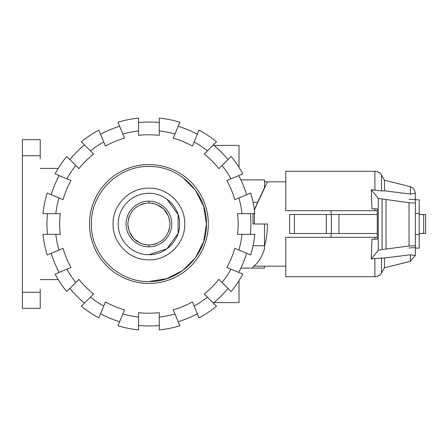 <?xml version="1.0" encoding="UTF-8"?>
<svg xmlns="http://www.w3.org/2000/svg" width="448" height="448" viewBox="0 0 448 448"><rect width="100%" height="100%" fill="white"/><g stroke="black" fill="none" stroke-linecap="round" stroke-linejoin="round"><path stroke-width="0.67" d="M254.352 213.651L254.352 224L267.445 224C267.422 231.969 266.442 239.361 264.51 246.17M285.79 266.174L254.352 266.174L254.352 265.67M331.033 233.486L331.033 237.322M294.375 214.514L289.626 214.514L289.626 233.486L294.375 233.486L294.375 214.514L377.266 214.514M294.375 233.486L377.266 233.486M415.374 213.455L419.21 213.455L419.21 248.097L415.374 248.097M415.374 234.545L419.21 234.545M331.033 210.678L331.033 214.514M409.041 199.282L419.21 199.903L419.21 213.455M326.34 233.486L326.34 214.514M264.51 181.826L267.445 181.826L254.374 209.899M419.21 233.486L425.6 233.486L425.6 214.514L419.21 214.514M374.898 210.678L374.898 208.818L377.266 208.818L371.969 208.818L371.308 189.778L381.539 190.932L384.479 190.826L410.396 194.034L415.346 193.178C414.943 190.058 413.297 187.891 410.396 186.67L384.479 180.208L381.539 175.118C380.01 172.659 377.793 171.377 374.898 171.282L285.79 171.282L285.79 210.678L377.266 210.678M374.898 237.322L285.79 237.322L285.79 276.718L374.898 276.718L374.898 258.479L371.263 259.028L371.969 239.182L377.266 239.182L374.898 239.182L374.898 237.322L377.266 237.322M377.266 208.818L377.266 239.182M371.263 259.028L378.252 250.326L382.077 249.536L409.041 246.036L415.374 245.672L415.374 255.45L410.396 254.794L384.479 257.986L374.898 258.479M415.262 192.534L415.374 203.078L409.041 202.714L378.252 198.425L371.308 189.778M415.374 247.604L409.041 247.968M386.036 248.976L386.036 199.769M415.374 245.672L415.374 203.078M384.479 180.208L384.479 190.826M410.396 254.794L410.396 261.33L384.479 267.792L381.539 272.882C380.01 275.341 377.793 276.623 374.898 276.718M384.479 257.986L384.479 267.792M410.396 186.67L410.396 194.034M144.071 244.524L148.921 245.084C136.114 243.835 129.086 236.813 127.831 224.017C129.063 211.204 136.097 204.17 148.921 202.916C161.722 204.165 168.75 211.187 170.005 223.983C168.773 236.796 161.745 243.83 148.921 245.084L148.921 246.814C136.73 247.128 125.793 236.191 126.106 224C125.793 211.809 136.73 200.872 148.921 201.186L148.921 202.916L153.77 203.482M148.921 246.814C161.106 247.128 172.043 236.191 171.73 224C172.043 211.809 161.106 200.872 148.921 201.186M166.947 199.186L178.091 214.519L178.091 233.475L166.947 248.814L148.921 254.671C132.53 255.097 117.824 240.391 118.25 224C117.824 207.609 132.53 192.903 148.921 193.329C165.306 192.903 180.012 207.609 179.592 224C180.012 240.391 165.306 255.097 148.921 254.671C132.53 255.097 117.824 240.391 118.25 224C117.824 207.609 132.53 192.903 148.921 193.329M148.921 166.494C118.188 165.698 90.619 193.273 91.409 224C90.619 254.733 118.188 282.302 148.921 281.506C179.648 282.302 207.222 254.727 206.427 224C207.222 193.267 179.648 165.698 148.921 166.494C118.188 165.698 90.619 193.273 91.409 224C90.619 254.733 118.188 282.302 148.921 281.506L166.69 278.695L182.722 270.525L195.446 257.802L203.616 241.769L206.427 224L203.616 206.231L195.446 190.198L182.722 177.475M148.921 259.846C129.763 260.344 112.577 243.158 113.07 224C112.577 204.848 129.763 187.656 148.921 188.154C168.073 187.656 185.259 204.842 184.766 224C185.259 243.152 168.073 260.344 148.921 259.846C168.073 260.344 185.259 243.152 184.766 224C185.259 204.842 168.073 187.656 148.921 188.154C129.763 187.656 112.577 204.848 113.07 224C112.577 243.158 129.763 260.344 148.921 259.846M144.066 203.482L141.467 204.277M136.623 206.87L134.506 208.611M129.282 216.322L128.274 219.722M127.831 224L128.268 228.273M129.282 231.678L134.092 238.997L141.467 243.723M153.77 244.518L156.374 243.723M161.213 241.13L163.335 239.389M168.56 231.678L169.568 228.278M170.005 224L169.568 219.722M168.56 216.322L163.744 209.003L156.374 204.277M47.466 234.349A101.982 101.982 0 0 1 47.466 213.651M55.849 234.349L43.03 234.349A106.389 106.389 0 0 0 47.13 254.957L58.974 250.051A93.643 93.643 0 0 1 55.849 234.349L60.29 234.349A89.236 89.236 0 0 1 60.29 213.651L55.849 213.651A93.643 93.643 0 0 1 58.974 197.949L47.13 193.043A106.389 106.389 0 0 0 43.03 213.651L55.849 213.651M250.376 213.651A101.982 101.982 0 0 1 250.376 234.349M241.987 213.651L254.806 213.651A106.389 106.389 0 0 0 250.706 193.043L238.868 197.949A93.643 93.643 0 0 1 241.987 213.651L237.552 213.651A89.236 89.236 0 0 1 237.552 234.349L241.987 234.349A93.643 93.643 0 0 1 238.868 250.051L250.706 254.957A106.389 106.389 0 0 0 254.806 234.349L241.987 234.349M89.494 224A59.427 59.427 0 0 1 148.921 164.573A59.427 59.427 0 0 1 208.342 224A59.427 59.427 0 0 1 148.921 283.427A59.427 59.427 0 0 1 89.494 224M246.613 253.26A101.982 101.982 0 0 1 238.689 272.39M238.868 250.051L234.763 248.354A89.236 89.236 0 0 1 226.845 267.484L230.944 269.181A93.643 93.643 0 0 1 222.051 282.492L231.112 291.553A106.389 106.389 0 0 0 242.782 274.086L230.944 269.181M238.689 175.61A101.982 101.982 0 0 1 246.613 194.74M230.944 178.819L242.782 173.914A106.389 106.389 0 0 0 231.112 156.447L222.051 165.508A93.643 93.643 0 0 1 230.944 178.819L226.845 180.516A89.236 89.236 0 0 1 234.763 199.646L238.868 197.949M227.976 288.422A101.982 101.982 0 0 1 213.338 303.061M222.051 282.492L218.91 279.35A89.236 89.236 0 0 1 204.271 293.994L207.407 297.13A93.643 93.643 0 0 1 194.102 306.023L199.002 317.867A106.389 106.389 0 0 0 216.474 306.191L207.407 297.13M213.338 144.939A101.982 101.982 0 0 1 227.976 159.578M207.407 150.87L216.474 141.809A106.389 106.389 0 0 0 199.002 130.133L194.102 141.977A93.643 93.643 0 0 1 207.407 150.87L204.271 154.006A89.236 89.236 0 0 1 218.91 168.65L222.051 165.508M197.31 313.774A101.982 101.982 0 0 1 178.181 321.692M194.102 306.023L192.399 301.924A89.236 89.236 0 0 1 173.275 309.848L174.972 313.947A93.643 93.643 0 0 1 159.27 317.072L159.27 329.885A106.389 106.389 0 0 0 179.878 325.786L174.972 313.947M178.181 126.308A101.982 101.982 0 0 1 197.31 134.226M174.972 134.053L179.878 122.214A106.389 106.389 0 0 0 159.27 118.115L159.27 130.928A93.643 93.643 0 0 1 174.972 134.053L173.275 138.152A89.236 89.236 0 0 1 192.399 146.076L194.102 141.977M159.27 325.455A101.982 101.982 0 0 1 138.566 325.455M159.27 317.072L159.27 312.631A89.236 89.236 0 0 1 138.566 312.631L138.566 317.072A93.643 93.643 0 0 1 122.864 313.947L117.964 325.786A106.389 106.389 0 0 0 138.566 329.885L138.566 317.072M138.566 122.545A101.982 101.982 0 0 1 159.27 122.545M138.566 130.928L138.566 118.115A106.389 106.389 0 0 0 117.964 122.214L122.864 134.053A93.643 93.643 0 0 1 138.566 130.928L138.566 135.369A89.236 89.236 0 0 1 159.27 135.369L159.27 130.928M119.655 321.692A101.982 101.982 0 0 1 100.531 313.774M122.864 313.947L124.566 309.848A89.236 89.236 0 0 1 105.437 301.924L103.74 306.023A93.643 93.643 0 0 1 90.429 297.13L81.368 306.191A106.389 106.389 0 0 0 98.834 317.867L103.74 306.023M100.531 134.226A101.982 101.982 0 0 1 119.655 126.308M103.74 141.977L98.834 130.133A106.389 106.389 0 0 0 81.368 141.809L90.429 150.87A93.643 93.643 0 0 1 103.74 141.977L105.437 146.076A89.236 89.236 0 0 1 124.566 138.152L122.864 134.053M84.498 303.061A101.982 101.982 0 0 1 69.86 288.422M90.429 297.13L93.565 293.994A89.236 89.236 0 0 1 78.926 279.35L75.79 282.492A93.643 93.643 0 0 1 66.898 269.181L55.054 274.086A106.389 106.389 0 0 0 66.724 291.553L75.79 282.492M69.86 159.578A101.982 101.982 0 0 1 84.498 144.939M75.79 165.508L66.724 156.447A106.389 106.389 0 0 0 55.054 173.914L66.898 178.819A93.643 93.643 0 0 1 75.79 165.508L78.926 168.65A89.236 89.236 0 0 1 93.565 154.006L90.429 150.87M59.147 272.39A101.982 101.982 0 0 1 51.223 253.26M66.898 269.181L70.997 267.484A89.236 89.236 0 0 1 63.073 248.354L58.974 250.051M58.974 197.949L63.073 199.646A89.236 89.236 0 0 1 70.997 180.516L66.898 178.819M51.223 194.74A101.982 101.982 0 0 1 59.147 175.61M213.903 145.404L239.014 145.404L239.014 167.418M239.014 280.582L239.014 302.596L213.903 302.596M253.058 245.773L264.51 245.773L264.51 224M254.352 224L253.008 224L253.008 213.651L253.008 224M254.335 209.625L264.51 187.578L264.51 179.911L240.878 179.911M253.058 202.227L257.751 202.227M264.51 266.174L264.51 268.089L253.008 268.089L253.008 266.566C257.813 263.614 261.649 257.706 264.51 248.847L264.51 245.773M253.008 266.566L253.008 268.089L240.878 268.089M40.23 158.822L40.23 139.653L22.4 139.653L22.4 155.758L40.23 155.758M40.23 292.242L22.4 292.242L22.4 308.347L40.23 308.347L40.23 289.178M58.206 168.409L40.23 168.409M58.206 279.591L40.23 279.591M22.4 292.242L22.4 155.758M338.974 233.486L338.974 214.514M331.335 233.486L331.335 214.514M423.685 233.486L423.685 214.514M378.252 250.326L378.252 198.425M409.041 246.036L409.041 202.714M382.077 249.536L382.077 199.214M381.539 175.118L381.539 190.932M374.898 171.282L374.898 190.316M381.539 257.869L381.539 272.882M267.445 181.826L285.79 181.826M415.262 255.466L410.396 261.33"/></g></svg>
